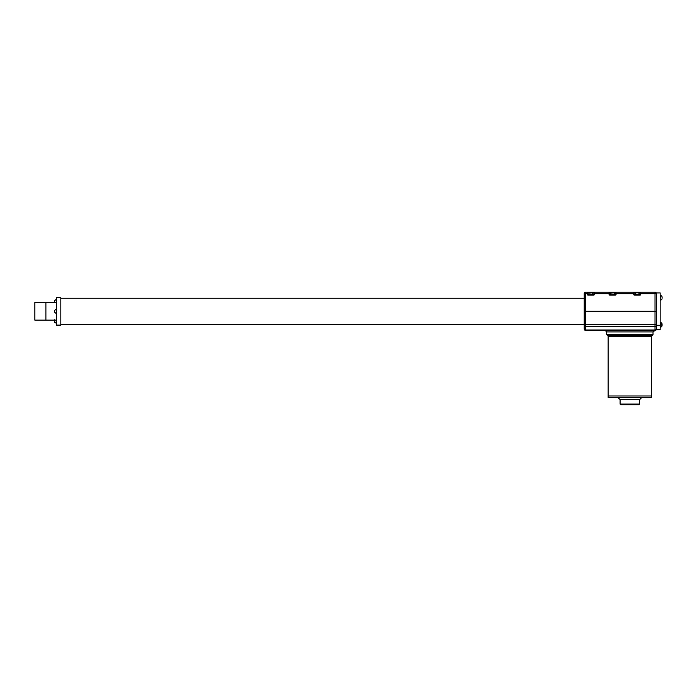 <?xml version="1.0" encoding="UTF-8"?>
<svg xmlns="http://www.w3.org/2000/svg" width="697" height="697" viewBox="0 0 697 697"><rect width="100%" height="100%" fill="white"/><g stroke="black" fill="none" stroke-linecap="round" stroke-linejoin="round"><path stroke-width="1.05" d="M56.405 320.141L45.889 320.141L45.889 302.481L34.85 302.481L34.85 320.141L45.889 320.141L45.889 302.481L56.405 302.481M660.164 292.923L660.164 329.707L656.487 329.707L656.487 292.923L660.164 292.923M660.164 325.29L656.487 325.29M592.345 293.08L591.788 292.836L592.345 293.08A1.838 1.838 0 0 1 593.182 294.613L588.111 294.761L593.626 295.127L588.111 295.127A0.732 0.732 0 0 1 587.371 294.395L587.371 293.655L585.715 293.655L585.715 311.315L655.014 311.315L584.243 311.315L584.243 293.655L584.243 311.315L585.715 311.315L585.715 324.558L655.014 324.558L655.014 311.315L656.487 311.315L655.014 311.315L655.014 293.655L640.709 293.655L640.709 294.395A0.732 0.732 0 0 1 639.968 295.127L634.453 295.127A0.732 0.732 0 0 1 633.721 294.395L633.721 293.655L616.061 293.655L616.061 294.395A0.732 0.732 0 0 1 615.329 295.127L609.805 295.127A0.732 0.732 0 0 1 609.073 294.395L609.073 293.655L594.358 293.655L594.358 294.395A0.732 0.732 0 0 1 593.626 295.127M614.048 293.08L613.491 292.836L614.048 293.08A1.838 1.838 0 0 1 614.885 294.613L609.805 294.761L615.329 295.127M634.897 294.761L639.968 294.761L634.897 294.613A1.838 1.838 0 0 1 635.734 293.071L636.291 292.836L635.734 293.08M585.715 292.182L585.715 293.655L584.243 293.655A1.472 1.472 0 0 1 585.715 292.182A1.472 1.472 0 0 0 584.243 293.655A1.472 1.472 0 0 1 585.715 292.182L655.014 292.182A1.472 1.472 0 0 1 656.487 293.655A1.472 1.472 0 0 0 655.014 292.182L655.014 293.655L656.487 293.655M633.721 294.395L634.453 294.761L634.087 293.655L634.087 294.395L634.906 294.395M587.371 294.395L588.111 294.761L587.737 293.655L587.737 294.395L588.564 294.395M609.073 294.395L609.805 294.761L609.439 293.655L609.439 294.395L610.267 294.395M610.99 292.182L609.073 292.182L609.073 293.655L609.073 292.182L615.695 292.548L615.695 294.395L616.061 292.182L614.144 292.182M637.215 292.182L633.721 292.182L634.087 293.655L633.721 292.182M593.173 294.395L593.992 294.395L593.992 292.548L587.737 292.548L587.371 293.655L587.371 292.182L587.737 294.395M594.358 294.395L593.626 294.761L594.358 292.182M639.515 294.395L640.343 294.395L640.343 292.548L634.087 292.548M640.709 294.395L639.968 294.761L640.709 292.182M614.876 294.395L616.061 294.395M607.418 335.292L606.686 334.56L653.028 334.56L652.296 335.292L607.418 335.292L608.15 335.292L608.15 336.764L651.556 336.764L651.556 395.983L620.191 395.983L651.556 395.983L651.556 397.456L608.15 397.456L608.15 395.983L620.191 395.983L608.15 395.983L608.15 336.764L651.556 336.764L651.556 335.292M639.602 404.077L639.602 399.669L620.112 399.669L620.112 404.077L639.602 404.077L638.87 404.818L620.844 404.818L633.869 404.818M584.243 324.366L584.243 311.315L584.243 324.558L60.822 324.366M653.028 334.56L653.028 331.911L655.014 330.439L585.715 330.439A1.472 1.472 0 0 1 584.243 328.967L584.243 324.558L585.715 324.558L585.715 329.995L655.014 329.995L655.014 326.318L585.715 326.318A1.472 1.176 0 0 1 584.243 325.142M656.487 328.967A1.472 1.472 0 0 1 655.014 330.439L655.014 329.995A1.472 1.176 180 0 0 656.487 328.818M60.822 311.315L60.822 325.107L56.405 325.107L56.405 297.514L60.822 297.514L60.822 311.315M54.479 321.822L54.479 320.864M54.723 319.74L54.723 322.476M54.479 312.09L54.479 311.132M54.523 310.392L54.479 312.23M54.479 302.367L54.479 301.4M54.523 300.668L54.479 302.507M661.845 325.15L661.845 323.347L662.098 324.575M661.845 324.889L662.098 325.734M661.845 326.292L662.098 325.107M660.312 295.467L660.312 295.467A1.838 1.838 0 0 1 661.854 296.303L662.098 296.87L661.845 296.303A1.838 1.838 0 0 0 660.312 295.467L660.164 300.102M662.098 297.967L662.098 296.87L662.098 297.967M660.164 327.154L660.312 322.519A1.838 1.838 0 0 1 661.854 323.356L662.098 323.913M660.312 327.154A1.838 1.838 0 0 0 661.854 326.318L661.845 324.654L661.854 326.318L660.312 327.154M660.312 300.102A1.838 1.838 0 0 0 661.854 299.266L662.098 298.708L661.854 299.266M638.696 293.08L638.13 292.836L638.696 293.08A1.838 1.838 0 0 1 639.532 294.613L639.532 294.761M638.13 292.836L636.291 292.836L638.13 292.836M593.182 294.613L588.547 294.761M591.788 292.836L589.383 293.08L591.788 292.836M588.547 294.613A1.838 1.838 0 0 1 589.383 293.071M614.885 294.613L610.25 294.761M613.491 292.836L611.086 293.08L613.491 292.836M610.25 294.613A1.838 1.838 0 0 1 611.086 293.071M653.028 331.911L606.686 331.911L605.214 330.439M584.243 328.818A1.472 1.176 0 0 0 585.715 329.995L585.715 330.439A1.472 1.472 0 0 1 584.243 328.967M656.487 325.142A1.472 1.176 180 0 1 655.014 326.318L655.014 324.558L656.487 324.558M56.257 320.141L56.257 323.356L54.427 321.7M56.405 308.998L56.257 313.633L54.427 311.968M56.405 299.266L56.257 302.481M639.532 294.613L634.897 294.613M615.695 294.395L615.695 292.548M593.992 294.395L593.992 293.655M620.112 399.669L617.899 397.456M620.112 404.077L620.844 404.818M639.602 399.669L641.815 397.456M606.686 334.56L606.686 331.911M60.822 298.255L584.243 298.255M56.257 308.998L54.427 310.653M56.257 299.266L54.427 300.93M660.312 322.519L661.854 323.347"/></g></svg>
